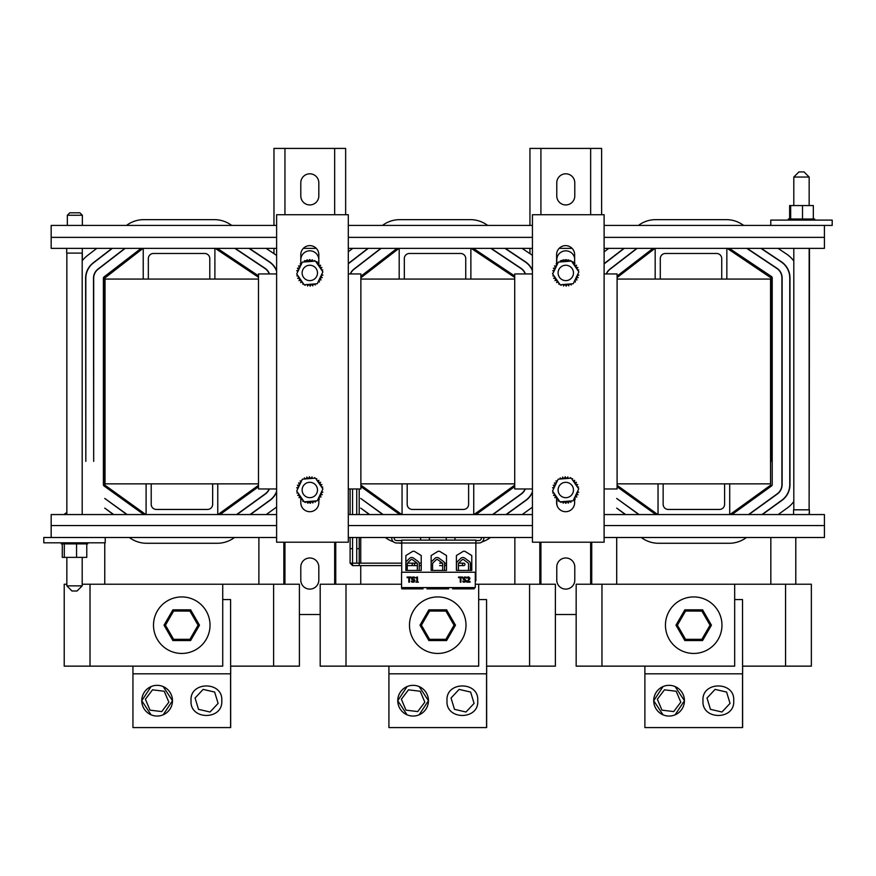 <?xml version="1.0" encoding="UTF-8"?>
<svg xmlns="http://www.w3.org/2000/svg" width="876" height="876" viewBox="0 0 876 876"><rect width="100%" height="100%" fill="white"/><g stroke="black" fill="none" stroke-linecap="round" stroke-linejoin="round"><path stroke-width="1.31" d="M145.832 514.562L104.759 485.019L104.572 461.367M104.759 584.237L104.759 542.824M126.845 514.562L104.759 498.433L127.195 514.562M113.376 514.562L104.759 508.113L113.727 514.562M125.202 248.357L98.101 269.25A11.344 11.344 0 0 0 93.688 278.239L93.688 461.367L93.48 278.239A11.552 11.552 0 0 1 97.981 269.096L124.874 248.357M112.325 248.357L93.294 263.03A19.206 19.206 0 0 0 85.826 278.239L85.826 461.367L85.618 278.239A19.414 19.414 0 0 1 93.174 262.866L111.997 248.357M234.516 537.503L234.056 537.831A28.711 28.711 0 0 1 217.237 543.273L146.62 543.273A28.711 28.711 0 0 1 129.856 537.875L129.341 537.503M276.619 507.007A28.711 28.711 0 0 1 275.436 507.916L266.238 514.562M266.074 248.357L274.56 254.029A28.711 28.711 0 0 1 276.619 255.54M126.516 225.417A28.711 28.711 0 0 1 143.784 219.646L214.401 219.646A28.711 28.711 0 0 1 230.355 224.486L231.757 225.417M82.191 260.829A28.711 28.711 0 0 1 87.501 255.507L96.765 248.357M269.469 273.947A11.552 11.552 0 0 0 265.034 268.297L235.184 248.357M236.947 514.562L265.384 494.009A11.552 11.552 0 0 0 269.326 488.972M269.107 488.972A11.344 11.344 0 0 1 265.264 493.845L236.597 514.562M234.823 248.357L264.913 268.461A11.344 11.344 0 0 1 269.25 273.947M276.619 270.64A19.414 19.414 0 0 0 269.403 261.76L249.342 248.357M250.372 514.562L269.983 500.382A19.414 19.414 0 0 0 276.619 491.907M276.619 491.337A19.206 19.206 0 0 1 269.863 500.218L250.021 514.562M248.97 248.357L269.282 261.924A19.206 19.206 0 0 1 276.619 271.21M104.759 485.019L104.572 278.239L143.029 248.357M258.88 537.503L258.88 584.237M283.846 584.237L283.846 542.211M143.817 514.562L104.069 485.983A1.643 1.643 0 0 1 103.39 484.647L103.39 278.239A1.643 1.643 0 0 1 104.025 276.936L141.102 248.357M217.347 248.357L258.486 275.841M258.486 486.76L220.029 514.562M215.222 248.357L258.486 277.265M258.486 485.304L218.014 514.562M276.619 514.562L217.763 514.562L217.763 483.848L212.649 483.848L212.649 504.324A5.125 5.125 0 0 1 207.524 509.449L156.333 509.449A5.125 5.125 0 0 1 151.209 504.324L151.209 483.848L146.095 483.848L146.095 514.562L51.169 514.562L51.169 537.503M146.095 483.848L105.032 483.848L105.032 279.072L258.486 279.072M143.226 279.072L143.226 248.357L214.894 248.357L214.894 279.072M209.78 279.072L209.78 258.595A5.125 5.125 0 0 0 204.655 253.471L153.464 253.471A5.125 5.125 0 0 0 148.34 258.595L148.34 279.072M217.763 514.562L146.095 514.562M616.704 584.237L616.704 537.503M638.79 514.562L616.704 498.433L639.141 514.562M625.322 514.562L616.704 508.113L625.672 514.562M591.727 584.237L591.727 542.211M746.462 537.503L746.002 537.831A28.711 28.711 0 0 1 729.182 543.273L658.566 543.273A28.711 28.711 0 0 1 641.801 537.875L641.287 537.503M793.809 501.51A28.711 28.711 0 0 1 787.382 507.916L778.184 514.562M778.019 248.357L786.517 254.029A28.711 28.711 0 0 1 793.809 261.037M638.462 225.417A28.711 28.711 0 0 1 655.73 219.646L726.346 219.646A28.711 28.711 0 0 1 742.3 224.486L743.702 225.417M604.112 251.905L608.71 248.357M636.819 248.357L609.926 269.096A11.552 11.552 0 0 0 606.258 273.947M748.892 514.562L777.33 494.009A11.552 11.552 0 0 0 782.115 484.647L782.115 277.9A11.552 11.552 0 0 0 776.979 268.297L747.14 248.357M746.768 248.357L776.87 268.461A11.344 11.344 0 0 1 781.907 277.9L781.907 484.647A11.344 11.344 0 0 1 777.209 493.845L748.542 514.562M606.477 273.947A11.344 11.344 0 0 1 610.046 269.25L637.148 248.357M623.942 248.357L605.119 262.866A19.414 19.414 0 0 0 604.112 263.698M762.317 514.562L781.939 500.382A19.414 19.414 0 0 0 789.977 484.647L789.977 277.9A19.414 19.414 0 0 0 781.348 261.76L761.288 248.357M760.926 248.357L781.228 261.924A19.206 19.206 0 0 1 789.769 277.9L789.769 484.647A19.206 19.206 0 0 1 781.819 500.218L761.967 514.562M604.112 263.983A19.206 19.206 0 0 1 605.25 263.03L624.27 248.357M770.825 537.503L770.825 584.237M727.179 248.357L771.022 277.9L771.022 461.367M795.791 584.237L795.791 537.503M617.098 276.071L653.047 248.357M655.763 514.562L617.098 486.76M729.292 248.357L771.471 276.531A1.643 1.643 0 0 1 772.205 277.9L772.205 484.647A1.643 1.643 0 0 1 771.526 485.983L731.975 514.562M770.825 485.019L729.96 514.562M657.777 514.562L617.098 485.304M617.098 277.561L654.974 248.357M604.112 537.503L824.415 537.503L824.415 514.562L729.708 514.562L729.708 483.848L724.594 483.848L724.594 504.324A5.125 5.125 0 0 1 719.47 509.449L668.278 509.449A5.125 5.125 0 0 1 663.154 504.324L663.154 483.848L658.04 483.848L658.04 514.562L604.112 514.562M617.098 279.072L770.562 279.072L770.562 483.848L729.708 483.848M655.171 279.072L655.171 248.357L726.85 248.357L726.85 279.072M721.725 279.072L721.725 258.595A5.125 5.125 0 0 0 716.601 253.471L665.41 253.471A5.125 5.125 0 0 0 660.296 258.595L660.296 279.072M729.708 514.562L658.04 514.562M360.737 584.237L360.737 565.622M360.737 563.158L360.737 537.503M382.812 514.562L360.737 498.433L383.162 514.562M369.354 514.562L360.737 508.113L369.705 514.562M335.76 584.237L335.76 542.211M393.379 541.762A28.711 28.711 0 0 1 385.823 537.875L385.309 537.503M401.734 543.262A28.711 28.711 0 0 1 398.547 542.989M490.483 537.503L490.023 537.831A28.711 28.711 0 0 1 482.074 541.872M477.256 542.989A28.711 28.711 0 0 1 475.865 543.153M532.433 507.138A28.711 28.711 0 0 1 531.404 507.916L522.205 514.562M522.052 248.357L530.538 254.029A28.711 28.711 0 0 1 532.433 255.409M382.483 225.417A28.711 28.711 0 0 1 399.752 219.646L470.379 219.646A28.711 28.711 0 0 1 486.322 224.486L487.724 225.417M348.298 251.784L352.743 248.357M380.841 248.357L353.948 269.096A11.552 11.552 0 0 0 350.28 273.947M525.447 273.947A11.552 11.552 0 0 0 521.001 268.297L491.162 248.357M492.925 514.562L521.351 494.009A11.552 11.552 0 0 0 525.304 488.972M525.074 488.972A11.344 11.344 0 0 1 521.231 493.845L492.575 514.562M490.79 248.357L520.891 268.461A11.344 11.344 0 0 1 525.228 273.947M350.499 273.947A11.344 11.344 0 0 1 354.079 269.25L381.18 248.357M367.964 248.357L349.152 262.866A19.414 19.414 0 0 0 348.298 263.566M532.433 270.257A19.414 19.414 0 0 0 525.37 261.76L505.321 248.357M506.339 514.562L525.961 500.382A19.414 19.414 0 0 0 532.433 492.29M532.433 491.754A19.206 19.206 0 0 1 525.841 500.218L505.989 514.562M504.948 248.357L525.261 261.924A19.206 19.206 0 0 1 532.433 270.793M348.298 263.84A19.206 19.206 0 0 1 349.272 263.03L368.303 248.357M514.858 537.503L514.858 584.237M539.824 584.237L539.824 542.211M360.879 276.269L397.069 248.357M399.785 514.562L360.879 486.574M473.325 248.357L514.716 276.006M514.716 486.585L476.007 514.562M471.2 248.357L514.716 277.429M514.716 485.129L473.993 514.562M401.81 514.562L360.879 485.129M360.879 277.758L399.007 248.357M532.433 514.562L473.741 514.562L473.741 483.848L468.616 483.848L468.616 504.324A5.125 5.125 0 0 1 463.503 509.449L412.3 509.449A5.125 5.125 0 0 1 407.187 504.324L407.187 483.848L402.062 483.848L402.062 514.562L348.298 514.562M360.879 279.072L514.716 279.072M399.193 279.072L399.193 248.357L470.872 248.357L470.872 279.072M465.747 279.072L465.747 258.595A5.125 5.125 0 0 0 460.634 253.471L409.442 253.471A5.125 5.125 0 0 0 404.318 258.595L404.318 279.072M473.741 514.562L402.062 514.562M151.209 483.848L212.649 483.848M217.763 483.848L258.486 483.848M360.879 483.848L402.062 483.848M407.187 483.848L468.616 483.848M473.741 483.848L514.716 483.848M617.098 483.848L658.04 483.848M663.154 483.848L724.594 483.848M532.433 488.972L514.716 488.972L514.716 273.947L532.433 273.947M604.112 273.947L617.098 273.947L617.098 488.972L604.112 488.972M276.619 488.972L258.486 488.972L258.486 273.947L276.619 273.947M348.298 273.947L360.879 273.947L360.879 488.972L348.298 488.972M300.796 264.136L300.796 254.642A9.012 9.012 0 0 1 309.808 245.63A9.012 9.012 0 0 1 318.82 254.642L318.82 263.293M318.82 263.479L318.82 265.001M318.82 498.783L318.82 502.693A9.012 9.012 0 0 1 309.808 511.704A9.012 9.012 0 0 1 300.796 502.693L300.796 499.627A13.239 13.239 0 0 1 300.676 499.572A1.237 1.237 0 0 0 300.753 497.875A1.237 1.237 0 0 0 299.055 497.71A13.239 13.239 0 0 1 298.99 497.612A1.237 1.237 0 0 0 299.395 495.958A1.237 1.237 0 0 0 297.763 495.466A13.239 13.239 0 0 1 297.709 495.356A1.237 1.237 0 0 0 298.431 493.812A1.237 1.237 0 0 0 296.92 493.013A13.239 13.239 0 0 1 296.898 492.892A1.237 1.237 0 0 0 297.676 492.4M300.796 499.44L300.796 497.918M348.298 542.211L276.619 542.211L276.619 214.719L348.298 214.719L348.298 542.211M556.61 264.081L556.61 254.642A9.012 9.012 0 0 1 565.622 245.63A9.012 9.012 0 0 1 574.634 254.642L574.634 263.435M574.634 263.742L574.634 264.727M574.634 498.783L574.634 502.693A9.012 9.012 0 0 1 565.622 511.704A9.012 9.012 0 0 1 556.61 502.693L556.61 499.627A13.239 13.239 0 0 1 556.49 499.572A1.237 1.237 0 0 0 556.567 497.875A1.237 1.237 0 0 0 554.869 497.71A13.239 13.239 0 0 1 554.804 497.612A1.237 1.237 0 0 0 555.209 495.958A1.237 1.237 0 0 0 553.577 495.466A13.239 13.239 0 0 1 553.523 495.356A1.237 1.237 0 0 0 554.245 493.812A1.237 1.237 0 0 0 552.734 493.013A13.239 13.239 0 0 1 552.712 492.892A1.237 1.237 0 0 0 553.49 492.4M556.61 499.44L556.61 497.918M604.112 542.211L532.433 542.211L532.433 214.719L604.112 214.719L604.112 542.211M304.103 484.855A7.676 7.676 0 0 1 317.112 487.614A7.676 7.676 0 0 1 308.221 497.502A7.676 7.676 0 0 1 304.103 484.855M317.484 272.962A7.676 7.676 0 0 1 305.943 279.564A7.676 7.676 0 0 1 305.998 266.26A7.676 7.676 0 0 1 317.484 272.962M566.027 265.253A7.676 7.676 0 0 1 572.313 276.98A7.676 7.676 0 0 1 559.008 276.553A7.676 7.676 0 0 1 566.027 265.253M573.462 490.034A7.676 7.676 0 0 1 561.899 496.626A7.676 7.676 0 0 1 561.987 483.322A7.676 7.676 0 0 1 573.462 490.034M105.229 537.503L105.229 542.824L43.8 542.824L43.8 537.503L276.619 537.503M348.298 537.503L532.433 537.503M446.212 537.503L446.212 540.12M420.611 537.503L420.611 540.12M475.865 540.536L478.953 540.536A2.453 2.453 0 0 0 481.417 538.072L481.417 537.503M391.725 537.503L391.725 538.072A4.917 4.917 0 0 0 396.631 542.989L401.734 542.989L401.734 540.12L475.865 540.12L475.865 542.989L478.953 542.989A4.917 4.917 0 0 0 483.87 538.072L483.87 537.503M401.734 540.536L396.631 540.536A2.453 2.453 0 0 1 394.178 538.072L394.178 537.503M276.619 225.417L51.169 225.417L51.169 248.357L143.226 248.357M824.415 225.417L824.415 248.357L726.85 248.357M655.171 248.357L604.112 248.357M572.072 248.357L559.173 248.357M532.433 248.357L470.872 248.357M399.193 248.357L348.298 248.357M316.258 248.357L303.359 248.357M276.619 248.357L214.894 248.357M770.77 225.417L832.2 225.417L832.2 220.095L770.77 220.095L770.77 225.417L604.112 225.417M532.433 225.417L348.298 225.417M742.53 666.143L811.362 666.143L811.362 584.237L576.167 584.237L576.167 666.143L734.668 666.143L734.668 584.237M486.552 666.143L555.384 666.143L555.384 584.237L475.285 584.237M230.585 666.143L299.406 666.143L299.406 584.237L82.191 584.237M571.075 500.962A1.237 1.237 0 0 0 571.097 502.047A13.239 13.239 0 0 1 570.977 502.09A1.237 1.237 0 0 0 569.433 501.368A1.237 1.237 0 0 0 568.644 502.879A13.239 13.239 0 0 1 568.513 502.912A1.237 1.237 0 0 0 567.144 501.893A1.237 1.237 0 0 0 566.071 503.218A13.239 13.239 0 0 1 565.94 503.229A1.237 1.237 0 0 0 564.79 501.959A1.237 1.237 0 0 0 563.476 503.054A13.239 13.239 0 0 1 563.356 503.032A1.237 1.237 0 0 0 562.633 501.63M561.483 501.718A1.237 1.237 0 0 0 560.968 502.386A13.239 13.239 0 0 1 560.859 502.342A1.237 1.237 0 0 0 560.958 501.762M559.206 500.722A1.237 1.237 0 0 0 558.647 501.236A13.239 13.239 0 0 1 558.538 501.171A1.237 1.237 0 0 0 558.286 499.484A1.237 1.237 0 0 0 556.588 499.659M553.621 488.764A1.237 1.237 0 0 0 552.559 487.855A13.239 13.239 0 0 1 552.581 487.724A1.237 1.237 0 0 0 554.048 486.848A1.237 1.237 0 0 0 553.227 485.348A13.239 13.239 0 0 1 553.282 485.227A1.237 1.237 0 0 0 554.88 484.647A1.237 1.237 0 0 0 554.377 483.015A13.239 13.239 0 0 1 554.442 482.906A1.237 1.237 0 0 0 556.129 482.654A1.237 1.237 0 0 0 555.953 480.957A13.239 13.239 0 0 1 556.041 480.858A1.237 1.237 0 0 0 557.224 481.209M560.169 479.019A1.237 1.237 0 0 0 560.147 477.946A13.239 13.239 0 0 1 560.268 477.891A1.237 1.237 0 0 0 561.812 478.614A1.237 1.237 0 0 0 562.6 477.102A13.239 13.239 0 0 1 562.731 477.081A1.237 1.237 0 0 0 564.1 478.088A1.237 1.237 0 0 0 565.173 476.763A13.239 13.239 0 0 1 565.305 476.763A1.237 1.237 0 0 0 566.454 478.022A1.237 1.237 0 0 0 567.768 476.938A13.239 13.239 0 0 1 567.889 476.949A1.237 1.237 0 0 0 568.612 478.362M569.761 478.263A1.237 1.237 0 0 0 570.276 477.606A13.239 13.239 0 0 1 570.385 477.65A1.237 1.237 0 0 0 570.287 478.23M572.039 479.271A1.237 1.237 0 0 0 572.597 478.745A13.239 13.239 0 0 1 572.707 478.811A1.237 1.237 0 0 0 572.959 480.497A1.237 1.237 0 0 0 574.656 480.322A13.239 13.239 0 0 1 574.755 480.409A1.237 1.237 0 0 0 574.678 482.118A1.237 1.237 0 0 0 576.375 482.271A13.239 13.239 0 0 1 576.452 482.38A1.237 1.237 0 0 0 576.036 484.034A1.237 1.237 0 0 0 577.667 484.516A13.239 13.239 0 0 1 577.722 484.636A1.237 1.237 0 0 0 576.999 486.18A1.237 1.237 0 0 0 578.51 486.979A13.239 13.239 0 0 1 578.532 487.1A1.237 1.237 0 0 0 577.755 487.582M577.634 491.217A1.237 1.237 0 0 0 578.686 492.137A13.239 13.239 0 0 1 578.664 492.257A1.237 1.237 0 0 0 577.196 493.144A1.237 1.237 0 0 0 578.018 494.644A13.239 13.239 0 0 1 577.974 494.765A1.237 1.237 0 0 0 576.364 495.345A1.237 1.237 0 0 0 576.868 496.977A13.239 13.239 0 0 1 576.802 497.075A1.237 1.237 0 0 0 575.116 497.338A1.237 1.237 0 0 0 575.291 499.035A13.239 13.239 0 0 1 575.203 499.123A1.237 1.237 0 0 0 574.032 498.772M559.972 501.839L552.537 491.02L558.187 479.183L571.272 478.143L578.707 488.961L573.057 500.809L559.972 501.839M315.261 500.962A1.237 1.237 0 0 0 315.283 502.047A13.239 13.239 0 0 1 315.163 502.09A1.237 1.237 0 0 0 313.619 501.368A1.237 1.237 0 0 0 312.831 502.879A13.239 13.239 0 0 1 312.699 502.912A1.237 1.237 0 0 0 311.33 501.893A1.237 1.237 0 0 0 310.257 503.218A13.239 13.239 0 0 1 310.126 503.229A1.237 1.237 0 0 0 308.976 501.959A1.237 1.237 0 0 0 307.662 503.054A13.239 13.239 0 0 1 307.542 503.032A1.237 1.237 0 0 0 306.819 501.63M305.669 501.718A1.237 1.237 0 0 0 305.155 502.386A13.239 13.239 0 0 1 305.045 502.342A1.237 1.237 0 0 0 305.144 501.762M303.392 500.722A1.237 1.237 0 0 0 302.833 501.236A13.239 13.239 0 0 1 302.724 501.171A1.237 1.237 0 0 0 302.472 499.484A1.237 1.237 0 0 0 300.775 499.659M297.796 488.764A1.237 1.237 0 0 0 296.745 487.855A13.239 13.239 0 0 1 296.767 487.724A1.237 1.237 0 0 0 298.234 486.848A1.237 1.237 0 0 0 297.413 485.348A13.239 13.239 0 0 1 297.457 485.227A1.237 1.237 0 0 0 299.066 484.647A1.237 1.237 0 0 0 298.563 483.015A13.239 13.239 0 0 1 298.628 482.906A1.237 1.237 0 0 0 300.315 482.654A1.237 1.237 0 0 0 300.139 480.957A13.239 13.239 0 0 1 300.227 480.858A1.237 1.237 0 0 0 301.399 481.209M304.355 479.019A1.237 1.237 0 0 0 304.333 477.946A13.239 13.239 0 0 1 304.454 477.891A1.237 1.237 0 0 0 305.998 478.614A1.237 1.237 0 0 0 306.786 477.102A13.239 13.239 0 0 1 306.918 477.081A1.237 1.237 0 0 0 308.286 478.088A1.237 1.237 0 0 0 309.359 476.763A13.239 13.239 0 0 1 309.491 476.763A1.237 1.237 0 0 0 310.641 478.022A1.237 1.237 0 0 0 311.955 476.938A13.239 13.239 0 0 1 312.075 476.949A1.237 1.237 0 0 0 312.798 478.362M313.947 478.263A1.237 1.237 0 0 0 314.462 477.606A13.239 13.239 0 0 1 314.572 477.65A1.237 1.237 0 0 0 314.473 478.23M316.225 479.271A1.237 1.237 0 0 0 316.784 478.745A13.239 13.239 0 0 1 316.893 478.811A1.237 1.237 0 0 0 317.145 480.497A1.237 1.237 0 0 0 318.842 480.322A13.239 13.239 0 0 1 318.941 480.409A1.237 1.237 0 0 0 318.864 482.118A1.237 1.237 0 0 0 320.561 482.271A13.239 13.239 0 0 1 320.627 482.38A1.237 1.237 0 0 0 320.222 484.034A1.237 1.237 0 0 0 321.853 484.516A13.239 13.239 0 0 1 321.908 484.636A1.237 1.237 0 0 0 321.185 486.18A1.237 1.237 0 0 0 322.696 486.979A13.239 13.239 0 0 1 322.718 487.1A1.237 1.237 0 0 0 321.941 487.582M321.81 491.217A1.237 1.237 0 0 0 322.872 492.137A13.239 13.239 0 0 1 322.85 492.257A1.237 1.237 0 0 0 321.382 493.144A1.237 1.237 0 0 0 322.204 494.644A13.239 13.239 0 0 1 322.149 494.765A1.237 1.237 0 0 0 320.55 495.345A1.237 1.237 0 0 0 321.054 496.977A13.239 13.239 0 0 1 320.988 497.075A1.237 1.237 0 0 0 319.302 497.338A1.237 1.237 0 0 0 319.477 499.035A13.239 13.239 0 0 1 319.39 499.123A1.237 1.237 0 0 0 318.207 498.772M304.158 501.839L296.723 491.02L302.373 479.183L315.459 478.143L322.894 488.961L317.243 500.809L304.158 501.839M315.448 500.952A1.237 1.237 0 0 0 315.535 501.926A13.239 13.239 0 0 1 315.415 501.981A1.237 1.237 0 0 0 315.152 501.576M313.739 501.335A1.237 1.237 0 0 0 313.093 502.813A13.239 13.239 0 0 1 312.973 502.846A1.237 1.237 0 0 0 312.787 502.397M311.451 501.882A1.237 1.237 0 0 0 310.531 503.207A13.239 13.239 0 0 1 310.4 503.218A1.237 1.237 0 0 0 310.312 502.736M309.108 501.981A1.237 1.237 0 0 0 307.936 503.098A13.239 13.239 0 0 1 307.815 503.076A1.237 1.237 0 0 0 307.815 502.594M306.151 501.685A1.237 1.237 0 0 0 305.417 502.485A13.239 13.239 0 0 1 305.297 502.441A1.237 1.237 0 0 0 305.395 501.959M303.523 500.908A1.237 1.237 0 0 0 303.063 501.379A13.239 13.239 0 0 1 302.954 501.313A1.237 1.237 0 0 0 303.14 500.875M302.559 499.572A1.237 1.237 0 0 0 300.972 499.846A13.239 13.239 0 0 1 300.884 499.769A1.237 1.237 0 0 0 301.147 499.364M309.754 502.32L307.969 502.912M307.553 502.594L306.348 501.663M557.169 264.18A1.237 1.237 0 0 0 556.797 263.205A13.239 13.239 0 0 1 556.895 263.118A1.237 1.237 0 0 0 557.662 263.556M561.166 261.541A1.237 1.237 0 0 0 561.198 260.511A13.239 13.239 0 0 1 561.319 260.468A1.237 1.237 0 0 0 562.359 261.333M563.476 260.862A1.237 1.237 0 0 0 563.717 259.854A13.239 13.239 0 0 1 563.837 259.833A1.237 1.237 0 0 0 564.692 260.884M565.874 260.643A1.237 1.237 0 0 0 566.301 259.701A13.239 13.239 0 0 1 566.433 259.712A1.237 1.237 0 0 0 567.057 260.906M568.272 260.906A1.237 1.237 0 0 0 568.874 260.062A13.239 13.239 0 0 1 568.995 260.084A1.237 1.237 0 0 0 569.247 261.256M572.685 262.767A1.237 1.237 0 0 0 573.561 262.22A13.239 13.239 0 0 1 573.66 262.296A1.237 1.237 0 0 0 573.517 263.643M573.386 263.008L574.634 263.293M561.505 260.829L562.797 260.588M574.634 499.254A1.237 1.237 0 0 0 573.868 499.112M570.626 501.598A1.237 1.237 0 0 0 570.736 502.266A13.239 13.239 0 0 1 570.615 502.309A1.237 1.237 0 0 0 569.148 501.51M568.261 502.353A1.237 1.237 0 0 0 568.239 502.999A13.239 13.239 0 0 1 568.119 503.021A1.237 1.237 0 0 0 566.914 501.948M565.797 502.616A1.237 1.237 0 0 0 565.655 503.229A13.239 13.239 0 0 1 565.535 503.229A1.237 1.237 0 0 0 564.659 501.959M563.323 502.386A1.237 1.237 0 0 0 563.082 502.944A13.239 13.239 0 0 1 562.961 502.923A1.237 1.237 0 0 0 562.534 501.641M558.757 500.514A1.237 1.237 0 0 0 558.33 500.93A13.239 13.239 0 0 1 558.22 500.853A1.237 1.237 0 0 0 558.34 499.528M562.753 501.86L561.122 502.079M574.306 499.134L573.222 500.47M300.796 263.512A1.237 1.237 0 0 0 301.574 263.796M304.968 261.442A1.237 1.237 0 0 0 304.892 260.643A13.239 13.239 0 0 1 305.012 260.588A1.237 1.237 0 0 0 306.25 261.431M307.301 260.719A1.237 1.237 0 0 0 307.388 259.92A13.239 13.239 0 0 1 307.509 259.898A1.237 1.237 0 0 0 308.56 260.96M309.732 260.468A1.237 1.237 0 0 0 309.973 259.69A13.239 13.239 0 0 1 310.093 259.701A1.237 1.237 0 0 0 310.914 260.949M312.163 260.687A1.237 1.237 0 0 0 312.546 259.975A13.239 13.239 0 0 1 312.666 260.008A1.237 1.237 0 0 0 313.06 261.267M316.674 262.526A1.237 1.237 0 0 0 317.298 262.012A13.239 13.239 0 0 1 317.397 262.088A1.237 1.237 0 0 0 317.386 263.577M317.178 263.139L318.546 263.512M305.461 261.201L306.841 260.358M307.892 260.643L308.746 260.873M67.343 215.266L82.366 215.266L79.913 212.802L69.795 212.802L67.343 215.266L67.343 225.417M66.839 512.471L64.222 514.322L66.839 514.322M809.479 248.357L809.161 495.805M66.839 584.237L64.222 584.237L64.222 666.143L222.723 666.143L222.723 584.237M401.558 584.237L320.189 584.237L320.189 666.143L478.69 666.143L478.69 584.237M814.713 220.095L814.713 219.033L813.333 219.033L813.333 205.553L802.515 205.553L802.515 219.033L790.656 219.033L790.656 220.095M788.258 219.033L788.564 220.095M802.515 205.553L790.667 205.553L790.667 219.033L788.564 219.033M812.731 220.095L812.731 219.033L802.515 219.033M796.832 219.033L796.832 220.095M796.711 219.033L796.711 220.095M799.219 219.033L799.219 220.095M799.339 219.033L799.339 220.095M801.803 219.033L801.803 220.095M801.934 219.033L801.934 220.095M804.376 219.033L804.376 220.095M804.497 219.033L804.497 220.095M806.84 219.033L806.84 220.095M806.96 219.033L806.96 220.095M809.095 219.033L809.095 220.095M809.205 219.033L809.205 220.095M811.067 219.033L811.067 220.095M811.154 219.033L811.154 220.095M812.665 219.033L812.665 220.095M813.826 219.033L813.826 220.095M813.87 219.033L813.87 220.095M814.527 219.033L814.527 220.095M814.549 219.033L814.549 220.095M788.597 219.033L788.597 220.095M789.385 219.033L789.385 220.095M789.429 219.033L789.429 220.095M790.732 219.033L790.732 220.095M792.353 219.033L792.353 220.095M792.441 219.033L792.441 220.095M794.401 219.033L794.401 220.095M794.51 219.033L794.51 220.095M812.731 219.033L813.333 219.033M790.667 205.553L789.637 205.553L789.637 219.033M793.809 177.051L809.161 177.051L804.048 171.926L798.923 171.926L793.809 177.051L793.809 205.553M793.568 514.562L793.568 509.821L809.128 509.821L809.161 248.357M809.391 514.562L809.391 509.821L809.128 514.562M82.191 585.869L66.839 585.869L71.952 590.993L77.077 590.993L82.191 585.869L82.191 557.366M82.267 248.357L82.366 260.61M66.707 248.357L66.707 253.109L82.267 253.109M61.32 543.886L61.32 542.824L61.32 543.886L86.067 543.886L86.067 542.824M62.273 543.886L62.273 557.366L86.768 557.366L86.768 543.886L87.72 543.886L87.72 542.824M87.666 543.886L87.666 542.824L87.666 543.886M87.107 543.886L87.107 542.824M87.074 543.886L87.074 542.824M86.012 543.886L86.012 542.824M84.589 543.886L84.589 542.824M84.512 543.886L84.512 542.824M82.727 543.886L82.727 542.824M82.629 543.886L82.629 542.824M80.537 543.886L80.537 542.824M80.428 543.886L80.428 542.824M78.128 543.886L78.128 542.824M78.008 543.886L78.008 542.824M75.577 543.886L75.577 542.824M75.446 543.886L75.446 542.824M72.982 543.886L72.982 542.824M72.85 543.886L72.85 542.824M70.441 543.886L70.441 542.824M70.321 543.886L70.321 542.824M68.065 543.886L68.065 542.824M67.956 543.886L67.956 542.824M65.93 543.886L65.93 542.824M65.842 543.886L65.842 542.824M64.134 543.886L64.134 542.824M64.058 543.886L64.058 542.824M62.733 543.886L62.733 542.824M62.678 543.886L62.678 542.824M61.78 543.886L61.78 542.824L61.747 543.886M86.768 543.886L86.067 543.886M76.562 557.366L76.562 543.886M64.309 557.366L64.309 543.886M574.787 580.098A9.012 9.012 0 0 1 565.787 589.11A9.012 9.012 0 0 1 556.775 580.098L556.775 566.991A9.012 9.012 0 0 1 565.787 557.979A9.012 9.012 0 0 1 574.787 566.991L574.787 580.098M557.311 506.164A9.012 9.012 0 0 1 556.775 503.098L556.775 499.484M556.775 499.178L556.775 498.192M556.775 264.136L556.775 259.822A9.012 9.012 0 0 1 574.634 258.135M574.787 182.821L574.787 195.928A9.012 9.012 0 0 1 565.787 204.94A9.012 9.012 0 0 1 556.775 195.928L556.775 182.821A9.012 9.012 0 0 1 565.787 173.809A9.012 9.012 0 0 1 574.787 182.821M555.384 614.503L576.167 614.503M601.615 214.719L601.615 148.416L529.947 148.416L529.947 225.417M529.947 248.357L529.947 253.624M318.82 580.098A9.012 9.012 0 0 1 309.808 589.11A9.012 9.012 0 0 1 300.796 580.098L300.796 566.991A9.012 9.012 0 0 1 309.808 557.979A9.012 9.012 0 0 1 318.82 566.991L318.82 580.098M300.796 259.822A9.012 9.012 0 0 1 309.808 250.81A9.012 9.012 0 0 1 318.82 259.822M318.82 182.821L318.82 195.928A9.012 9.012 0 0 1 309.808 204.94A9.012 9.012 0 0 1 300.796 195.928L300.796 182.821A9.012 9.012 0 0 1 309.808 173.809A9.012 9.012 0 0 1 318.82 182.821M299.406 614.503L320.189 614.503M345.648 214.719L345.648 148.416L273.969 148.416L273.969 225.417M273.969 248.357L273.969 253.624M315.261 283.901A1.237 1.237 0 0 0 315.283 284.974A13.239 13.239 0 0 1 315.163 285.029A1.237 1.237 0 0 0 313.619 284.306A1.237 1.237 0 0 0 312.831 285.817A13.239 13.239 0 0 1 312.699 285.839A1.237 1.237 0 0 0 311.33 284.831A1.237 1.237 0 0 0 310.257 286.156A13.239 13.239 0 0 1 310.126 286.156A1.237 1.237 0 0 0 308.976 284.897A1.237 1.237 0 0 0 307.662 285.992A13.239 13.239 0 0 1 307.542 285.97A1.237 1.237 0 0 0 306.819 284.569M305.669 284.656A1.237 1.237 0 0 0 305.155 285.313A13.239 13.239 0 0 1 305.045 285.269A1.237 1.237 0 0 0 305.144 284.7M303.392 283.649A1.237 1.237 0 0 0 302.833 284.174A13.239 13.239 0 0 1 302.724 284.109A1.237 1.237 0 0 0 302.472 282.422A1.237 1.237 0 0 0 300.775 282.598A13.239 13.239 0 0 1 300.676 282.51A1.237 1.237 0 0 0 300.753 280.802A1.237 1.237 0 0 0 299.055 280.649A13.239 13.239 0 0 1 298.99 280.539A1.237 1.237 0 0 0 299.395 278.886A1.237 1.237 0 0 0 297.763 278.404A13.239 13.239 0 0 1 297.709 278.283A1.237 1.237 0 0 0 298.431 276.739A1.237 1.237 0 0 0 296.92 275.94A13.239 13.239 0 0 1 296.898 275.82A1.237 1.237 0 0 0 297.676 275.338M297.796 271.702A1.237 1.237 0 0 0 296.745 270.783A13.239 13.239 0 0 1 296.767 270.662A1.237 1.237 0 0 0 298.234 269.775A1.237 1.237 0 0 0 297.413 268.275A13.239 13.239 0 0 1 297.457 268.155A1.237 1.237 0 0 0 299.066 267.574A1.237 1.237 0 0 0 298.563 265.954A13.239 13.239 0 0 1 298.628 265.844A1.237 1.237 0 0 0 300.315 265.581A1.237 1.237 0 0 0 300.139 263.884A13.239 13.239 0 0 1 300.227 263.796A1.237 1.237 0 0 0 301.399 264.147M304.355 261.957A1.237 1.237 0 0 0 304.333 260.873A13.239 13.239 0 0 1 304.454 260.829A1.237 1.237 0 0 0 305.998 261.552A1.237 1.237 0 0 0 306.786 260.041A13.239 13.239 0 0 1 306.918 260.008A1.237 1.237 0 0 0 308.286 261.026A1.237 1.237 0 0 0 309.359 259.701A13.239 13.239 0 0 1 309.491 259.701A1.237 1.237 0 0 0 310.641 260.96A1.237 1.237 0 0 0 311.955 259.865A13.239 13.239 0 0 1 312.075 259.887A1.237 1.237 0 0 0 312.798 261.289M313.947 261.201A1.237 1.237 0 0 0 314.462 260.533A13.239 13.239 0 0 1 314.572 260.577A1.237 1.237 0 0 0 314.473 261.157M316.225 262.198A1.237 1.237 0 0 0 316.784 261.683A13.239 13.239 0 0 1 316.893 261.749A1.237 1.237 0 0 0 317.145 263.435A1.237 1.237 0 0 0 318.842 263.26A13.239 13.239 0 0 1 318.941 263.347A1.237 1.237 0 0 0 318.864 265.056A1.237 1.237 0 0 0 320.561 265.209A13.239 13.239 0 0 1 320.627 265.308A1.237 1.237 0 0 0 320.222 266.972A1.237 1.237 0 0 0 321.853 267.454A13.239 13.239 0 0 1 321.908 267.574A1.237 1.237 0 0 0 321.185 269.118A1.237 1.237 0 0 0 322.696 269.907A13.239 13.239 0 0 1 322.718 270.038A1.237 1.237 0 0 0 321.941 270.52M321.81 274.155A1.237 1.237 0 0 0 322.872 275.075A13.239 13.239 0 0 1 322.85 275.195A1.237 1.237 0 0 0 321.382 276.082A1.237 1.237 0 0 0 322.204 277.582A13.239 13.239 0 0 1 322.149 277.692A1.237 1.237 0 0 0 320.55 278.272A1.237 1.237 0 0 0 321.054 279.904A13.239 13.239 0 0 1 320.988 280.013A1.237 1.237 0 0 0 319.302 280.265A1.237 1.237 0 0 0 319.477 281.962A13.239 13.239 0 0 1 319.39 282.061A1.237 1.237 0 0 0 318.207 281.711M304.158 284.777L296.723 273.958L302.373 262.11L315.459 261.081L322.894 271.899L317.243 283.736L304.158 284.777M571.229 283.901A1.237 1.237 0 0 0 571.251 284.974A13.239 13.239 0 0 1 571.141 285.029A1.237 1.237 0 0 0 569.597 284.306A1.237 1.237 0 0 0 568.798 285.817A13.239 13.239 0 0 1 568.677 285.839A1.237 1.237 0 0 0 567.298 284.831A1.237 1.237 0 0 0 566.225 286.156A13.239 13.239 0 0 1 566.104 286.156A1.237 1.237 0 0 0 564.954 284.897A1.237 1.237 0 0 0 563.64 285.992A13.239 13.239 0 0 1 563.509 285.97A1.237 1.237 0 0 0 562.797 284.569M561.647 284.656A1.237 1.237 0 0 0 561.133 285.313A13.239 13.239 0 0 1 561.012 285.269A1.237 1.237 0 0 0 561.122 284.7M559.37 283.649A1.237 1.237 0 0 0 558.8 284.174A13.239 13.239 0 0 1 558.702 284.109A1.237 1.237 0 0 0 558.439 282.422A1.237 1.237 0 0 0 556.742 282.598A13.239 13.239 0 0 1 556.654 282.51A1.237 1.237 0 0 0 556.731 280.802A1.237 1.237 0 0 0 555.034 280.649A13.239 13.239 0 0 1 554.957 280.539A1.237 1.237 0 0 0 555.373 278.886A1.237 1.237 0 0 0 553.731 278.404A13.239 13.239 0 0 1 553.676 278.283A1.237 1.237 0 0 0 554.409 276.739A1.237 1.237 0 0 0 552.898 275.94A13.239 13.239 0 0 1 552.865 275.82A1.237 1.237 0 0 0 553.643 275.338M552.964 273.411A1.237 1.237 0 0 0 552.559 273.378A13.239 13.239 0 0 1 552.548 273.246A1.237 1.237 0 0 0 553.095 273.137M553.774 271.702A1.237 1.237 0 0 0 552.723 270.783A13.239 13.239 0 0 1 552.745 270.662A1.237 1.237 0 0 0 554.201 269.775A1.237 1.237 0 0 0 553.391 268.275A13.239 13.239 0 0 1 553.435 268.155A1.237 1.237 0 0 0 555.045 267.574A1.237 1.237 0 0 0 554.541 265.954A13.239 13.239 0 0 1 554.607 265.844A1.237 1.237 0 0 0 556.293 265.581A1.237 1.237 0 0 0 556.118 263.884A13.239 13.239 0 0 1 556.205 263.796A1.237 1.237 0 0 0 557.377 264.147M560.333 261.957A1.237 1.237 0 0 0 560.312 260.873A13.239 13.239 0 0 1 560.421 260.829A1.237 1.237 0 0 0 561.965 261.552A1.237 1.237 0 0 0 562.764 260.041A13.239 13.239 0 0 1 562.885 260.008A1.237 1.237 0 0 0 564.264 261.026A1.237 1.237 0 0 0 565.338 259.701A13.239 13.239 0 0 1 565.458 259.701A1.237 1.237 0 0 0 566.608 260.96A1.237 1.237 0 0 0 567.922 259.865A13.239 13.239 0 0 1 568.053 259.887A1.237 1.237 0 0 0 568.765 261.289M569.915 261.201A1.237 1.237 0 0 0 570.429 260.533A13.239 13.239 0 0 1 570.55 260.577A1.237 1.237 0 0 0 570.451 261.157M572.203 262.198A1.237 1.237 0 0 0 572.762 261.683A13.239 13.239 0 0 1 572.871 261.749A1.237 1.237 0 0 0 573.123 263.435A1.237 1.237 0 0 0 574.82 263.26A13.239 13.239 0 0 1 574.908 263.347A1.237 1.237 0 0 0 574.831 265.056A1.237 1.237 0 0 0 576.528 265.209A13.239 13.239 0 0 1 576.605 265.308A1.237 1.237 0 0 0 576.2 266.972A1.237 1.237 0 0 0 577.832 267.454A13.239 13.239 0 0 1 577.886 267.574A1.237 1.237 0 0 0 577.164 269.118A1.237 1.237 0 0 0 578.664 269.907A13.239 13.239 0 0 1 578.697 270.038A1.237 1.237 0 0 0 577.919 270.52M577.788 274.155A1.237 1.237 0 0 0 578.839 275.075A13.239 13.239 0 0 1 578.817 275.195A1.237 1.237 0 0 0 577.361 276.082A1.237 1.237 0 0 0 578.171 277.582A13.239 13.239 0 0 1 578.127 277.692A1.237 1.237 0 0 0 576.528 278.272A1.237 1.237 0 0 0 577.032 279.904A13.239 13.239 0 0 1 576.955 280.013A1.237 1.237 0 0 0 575.269 280.265A1.237 1.237 0 0 0 575.455 281.962A13.239 13.239 0 0 1 575.368 282.061A1.237 1.237 0 0 0 574.185 281.711M560.136 284.777L552.701 273.958L558.351 262.11L571.426 261.081L578.861 271.899L573.222 283.736L560.136 284.777M350.104 537.503L350.104 548.65L352.568 548.65L352.568 537.503M356.74 537.503L356.74 548.65L359.204 548.65L359.204 537.503M359.204 514.562L359.204 488.972M352.568 514.562L352.568 488.972M427.006 587.599L427.006 588.858L427.006 587.599L427.006 588.858L448.589 588.858L448.589 587.599M401.734 587.599L401.734 588.858L422.988 588.858L422.988 587.599M475.285 580.755L475.865 580.755L475.865 542.989L401.734 542.989L401.734 572.247M454.644 587.599L454.644 588.858L474.19 588.858L474.19 587.599M471.77 555.548L471.77 570.429L456.407 570.429L456.407 555.548L463.295 551.3L464.882 551.3L471.77 555.548M446.497 555.548L446.497 570.429L431.145 570.429L431.145 555.548L438.033 551.3L439.61 551.3L446.497 555.548M421.225 555.548L421.225 570.429L405.873 570.429L405.873 555.548L412.76 551.3L414.337 551.3L421.192 555.526M454.644 588.858L452.596 588.858L452.596 587.599M459.188 570.429A1.183 1.183 0 0 1 458.433 569.323L458.433 563.805A1.183 1.183 0 0 1 458.794 562.95L462.068 559.775A1.183 1.183 0 0 1 463.601 559.665L468.386 563.18A1.183 1.183 0 0 1 468.561 563.805L468.54 569.345A1.161 1.161 0 0 1 467.795 570.429M456.571 570.429L456.571 569.86A3.099 3.099 0 0 1 456.516 569.323L456.516 563.805A3.099 3.099 0 0 1 457.458 561.582L460.743 558.395A3.099 3.099 0 0 1 464.74 558.121L469.711 561.779A3.088 3.088 0 0 1 470.423 563.323L470.423 569.827A3.088 3.088 0 0 1 470.27 570.429M433.335 570.429A1.183 1.183 0 0 1 432.58 569.323L432.58 563.805A1.183 1.183 0 0 1 432.941 562.95L436.215 559.775A1.183 1.183 0 0 1 437.748 559.665L442.533 563.18A1.183 1.183 0 0 1 442.709 563.805L442.687 569.345A1.161 1.161 0 0 1 441.953 570.429M431.145 562.162A3.099 3.099 0 0 1 431.605 561.582L434.89 558.395A3.099 3.099 0 0 1 438.887 558.121L443.858 561.779A3.088 3.088 0 0 1 444.57 563.323L444.57 569.827A3.088 3.088 0 0 1 444.417 570.429M407.997 570.429A1.183 1.183 0 0 1 407.241 569.323L407.241 563.805A1.183 1.183 0 0 1 407.603 562.95L410.877 559.775A1.183 1.183 0 0 1 412.41 559.665L417.184 563.18A1.183 1.183 0 0 1 417.359 563.805L417.337 569.345A1.161 1.161 0 0 1 416.604 570.429M405.873 562.053A3.099 3.099 0 0 1 406.267 561.582L409.541 558.395A3.099 3.099 0 0 1 413.538 558.121L418.509 561.779A3.088 3.088 0 0 1 419.232 563.323L419.232 569.827A3.088 3.088 0 0 1 419.067 570.429M458.619 563.158L462.506 563.158L462.506 564.396A1.226 1.226 0 0 0 464.346 565.458A1.226 1.226 0 0 0 464.346 563.323A1.226 1.226 0 0 0 462.506 564.396L462.506 565.622L463.733 565.622M412.213 564.396A1.226 1.226 0 0 0 414.052 565.458A1.226 1.226 0 0 0 414.052 563.323A1.226 1.226 0 0 0 412.213 564.396M444.537 563.158L446.234 563.158L446.234 565.622L444.57 565.622M442.5 563.158L439.599 563.224M421.225 563.158L419.199 563.158L421.225 563.158M417.162 563.158L407.428 563.158L417.162 563.158M352.568 565.622L352.568 563.158L401.734 563.158L359.204 563.158L359.204 548.65L356.74 548.65L356.74 563.158L359.204 563.158L359.204 565.622L401.734 565.622L352.568 565.622L350.104 563.158L352.568 563.158L352.568 548.65L350.104 548.65L350.104 563.158M470.105 582.168L470.105 581.576L467.587 581.576L469.897 578.346L468.364 576.934L467.05 577.24L467.05 577.974L468.321 577.536L469.197 578.379L466.952 582.168L470.105 582.168M468.857 576.988L467.247 577.164M469.832 577.864L468.496 580.7M469.624 579.365L467.959 581.226M468.189 580.208L468.945 577.733L467.094 577.974M468.945 577.733L467.587 577.689M468.967 579.211L469.197 578.379M408.807 577.656L408.807 582.168L409.486 582.168L409.486 577.656L411.205 577.656L411.205 577.043L407.088 577.043L407.088 577.656L408.807 577.656M412.881 579.145L414.95 580.7L413.144 582.255L414.95 580.7L412.213 578.346L413.275 577.547L414.753 578.094L414.753 577.284L413.231 576.955L411.501 578.423L414.238 580.81L413.1 581.664L411.468 581.007L411.468 581.861L412.727 582.233M412.727 577.01L414.479 577.164M414.906 580.35L414.173 579.507M413.144 582.255L411.468 581.861L413.144 582.255L414.95 580.7L414.271 581.96M413.1 581.664L414.238 580.81L411.84 579.343L411.578 577.952M411.84 579.343L411.501 578.423L412.684 579.792L411.84 579.343M415.903 577.744L416.823 578.215L416.823 581.642L415.903 582.168L418.399 582.168L417.491 581.642L417.491 577.032L415.903 577.744L416.954 577.032M460.25 582.168L460.94 582.168L460.94 577.656L462.648 577.656L462.648 577.043L458.542 577.043L458.542 577.656L460.25 577.656L460.25 582.168M463.415 582.058L465.933 581.795L462.922 581.861L464.181 582.233M464.138 579.792L465.693 580.81L465.057 580.032L465.693 580.81L464.554 581.664L462.922 581.007L462.922 581.861M464.86 577.547L463.667 578.346L466.404 580.7L465.933 581.795L466.404 580.7L463.667 578.346L464.729 577.547L466.196 578.094L466.196 577.284L464.674 576.955L462.955 578.423L463.284 579.343L463.032 577.952M466.404 580.7L465.933 581.795M464.729 577.547L463.667 578.346M464.674 576.955L465.933 577.164M475.285 572.247L401.558 572.247L401.558 587.599L475.285 587.599L475.285 572.247M222.723 599.589L230.585 599.589L230.684 727.584L132.944 727.584L132.944 673.819L230.585 673.819L230.585 727.584M230.684 666.143L230.684 673.819M478.69 599.589L486.552 599.589L486.662 727.584L388.922 727.584L388.922 673.819L486.552 673.819L486.552 727.584M486.662 666.143L486.662 673.819M734.668 599.589L742.53 599.589L742.629 727.584L644.889 727.584L644.889 673.819L742.53 673.819L742.53 727.584M742.629 666.143L742.629 673.819M190.639 609.838L172.911 609.827L173.612 611.054L189.928 611.065L190.639 609.838L199.498 625.201L198.075 625.201L189.906 639.327L173.59 639.316L165.444 625.179L173.612 611.054M172.911 609.827L164.031 625.168L165.444 625.179M164.031 625.168L172.879 640.542L173.59 639.316M172.879 640.542L190.618 640.553L189.906 639.327M190.618 640.553L199.498 625.201M210.021 625.19A28.262 28.262 0 0 1 167.634 649.663A28.262 28.262 0 0 1 167.634 600.717A28.262 28.262 0 0 1 210.021 625.19M675.122 714.827L684.43 700.701L675.122 686.576M663.033 686.576L653.715 700.701L663.033 714.827M715.09 689.39L726.609 692.062L730.047 703.373L721.977 712.013L710.458 709.341L707.02 698.03L715.09 689.39M664.468 689.817L676.195 691.263L680.805 702.158L673.688 711.586L661.949 710.14L657.339 699.245L664.468 689.817M702.99 700.701C701.468 681.035 735.227 681.035 733.705 700.701C735.227 720.368 701.468 720.368 702.99 700.701M669.078 685.339A15.363 15.363 0 0 1 682.382 708.377A15.363 15.363 0 0 1 655.774 708.377A15.363 15.363 0 0 1 669.078 685.339M644.889 673.819L644.889 666.143M702.596 609.838L684.857 609.827L685.569 611.054L701.884 611.065L702.596 609.838L711.443 625.201L710.031 625.201L701.851 639.327L685.536 639.316L677.4 625.179L685.569 611.054M684.857 609.827L675.976 625.168L677.4 625.179M675.976 625.168L684.835 640.542L685.536 639.316M684.835 640.542L702.563 640.553L701.851 639.327M702.563 640.553L711.443 625.201M721.966 625.19A28.262 28.262 0 0 1 679.579 649.663A28.262 28.262 0 0 1 679.579 600.717A28.262 28.262 0 0 1 721.966 625.19M419.144 714.827L428.463 700.701L419.144 686.576M407.066 686.576L397.748 700.701L407.066 714.827M459.112 689.39L470.631 692.062L474.08 703.373L466.01 712.013L454.491 709.341L451.041 698.03L459.112 689.39M408.49 689.817L420.228 691.263L424.838 702.158L417.71 711.586L405.982 710.14L401.372 699.245L408.49 689.817M447.012 700.701C445.501 681.035 479.249 681.035 477.727 700.701C479.249 720.368 445.501 720.368 447.012 700.701M413.1 685.339A15.363 15.363 0 0 1 426.404 708.377A15.363 15.363 0 0 1 399.806 708.377A15.363 15.363 0 0 1 413.1 685.339M388.922 673.819L388.922 666.143M446.618 609.838L428.879 609.827L429.59 611.054L445.906 611.065L446.618 609.838L455.476 625.201L454.053 625.201L445.884 639.327L429.569 639.316L421.422 625.179L429.59 611.054M428.879 609.827L419.998 625.168L421.422 625.179M419.998 625.168L428.857 640.542L429.569 639.316M428.857 640.542L446.596 640.553L445.884 639.327M446.596 640.553L455.476 625.201M465.999 625.19A28.262 28.262 0 0 1 423.612 649.663A28.262 28.262 0 0 1 423.612 600.717A28.262 28.262 0 0 1 465.999 625.19M163.166 714.827L172.484 700.701L163.166 686.576M151.088 686.576L141.77 700.701L151.088 714.827M203.144 689.39L214.653 692.062L218.102 703.373L210.032 712.013L198.513 709.341L195.074 698.03L203.144 689.39M152.523 689.817L164.25 691.263L168.86 702.158L161.742 711.586L150.004 710.14L145.394 699.245L152.523 689.817M191.045 700.701C189.523 681.035 223.27 681.035 221.759 700.701C223.27 720.368 189.523 720.368 191.045 700.701M157.132 685.339A15.363 15.363 0 0 1 170.426 708.377A15.363 15.363 0 0 1 143.828 708.377A15.363 15.363 0 0 1 157.132 685.339M132.944 673.819L132.944 666.143M824.415 525.545L604.112 525.545M532.433 525.545L348.298 525.545M276.619 525.545L51.169 525.545M824.415 237.374L604.112 237.374M532.433 237.374L348.298 237.374M276.619 237.374L51.169 237.374M785.553 584.237L785.553 666.143M529.586 584.237L529.586 666.143M273.608 584.237L273.608 666.143M90.02 666.143L90.02 584.237M345.998 666.143L345.998 584.237M601.965 666.143L601.965 584.237M590.643 148.416L590.643 214.719M590.643 542.211L590.643 584.237M540.919 148.416L540.919 214.719M540.919 542.211L540.919 584.237M334.665 148.416L334.665 214.719M334.665 542.211L334.665 584.237M284.952 148.416L284.952 214.719M284.952 542.211L284.952 584.237M420.94 587.599L420.94 588.858M446.541 587.599L446.541 588.858M472.142 587.599L472.142 588.858M429.054 587.599L429.054 588.858M412.213 563.158L413.439 563.158M189.928 611.065L198.075 625.201M701.884 611.065L710.031 625.201M445.906 611.065L454.053 625.201M454.972 540.12L454.972 537.503M429.382 540.12L429.382 537.503M82.366 225.417L82.366 215.266M809.161 205.553L809.161 177.051M793.809 509.821L793.809 248.357M66.839 253.109L66.839 514.562M66.839 557.366L66.839 585.869M82.191 253.109L82.191 514.562M356.74 488.972L356.74 514.562M350.104 488.972L350.104 514.562M462.506 563.158L463.733 563.158M458.433 565.622L462.506 565.622M412.213 565.622L413.439 565.622M407.241 565.622L417.359 565.622L407.241 565.622M419.232 565.622L421.225 565.622L419.232 565.622M439.599 565.622L442.698 565.622"/></g></svg>
